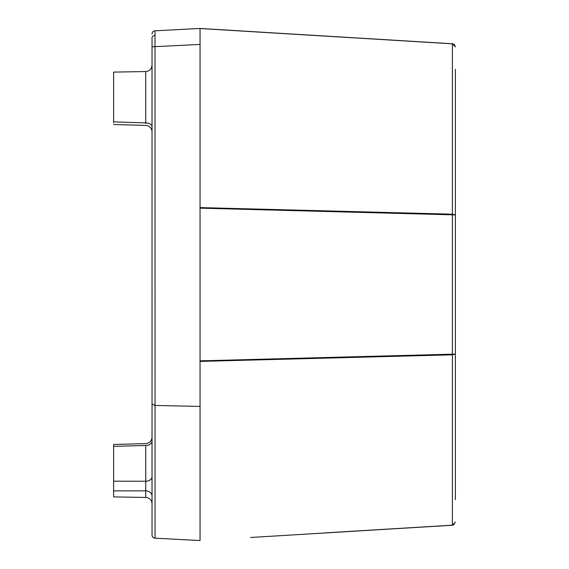 <?xml version="1.0" encoding="UTF-8"?>
<svg xmlns="http://www.w3.org/2000/svg" width="569" height="569" viewBox="0 0 569 569"><rect width="100%" height="100%" fill="white"/><g stroke="black" fill="none" stroke-linecap="round" stroke-linejoin="round"><path stroke-width="0.85" d="M455.378 69.262L455.378 499.738M152.03 62.192L152.03 506.808L152.03 62.192M113.622 122.655L113.622 72.107L145.742 71.552C149.533 71.153 151.631 69.02 152.03 65.15M152.03 503.85A6.401 6.401 0 0 0 145.742 497.448L113.622 496.893L113.622 444.474L145.799 443.614C149.562 443.144 151.638 441.011 152.03 437.22M113.622 481.182L145.742 481.246L145.742 490.848A6.401 5.078 180 0 1 152.03 495.919M113.622 121.894L145.742 122.883A6.401 3.898 180 0 1 152.03 126.78M152.03 37.746L152.03 46.786L152.03 37.746A3.201 2.262 0 0 1 154.996 35.491L155.06 405.455L200.039 406.43L200.039 540.55L155.06 538.196A3.201 3.201 0 0 1 152.03 534.995L152.03 46.786L200.039 44.432L200.039 406.43M152.03 34.005A3.201 3.201 0 0 1 155.06 30.804L154.996 35.491M152.03 506.808L152.03 534.995C152.208 536.851 153.217 537.918 155.06 538.196L155.06 405.455L152.03 404.132M155.06 30.804L200.039 28.45L200.039 44.432L200.039 28.528L325.752 36.153M325.752 532.847L452.391 525.173L455.378 522.058L452.369 525.251L250.502 537.492M200.039 207.593L452.391 214.186L455.378 214.904L200.039 208.147M200.039 28.45L452.391 43.749L455.378 46.943L453.024 43.863M455.378 46.943L452.369 43.749L250.502 31.508M200.039 360.853L455.378 354.096L452.383 354.814L200.039 361.407M452.391 43.749L454.98 45.449M452.704 525.208L455.378 522.058M452.391 214.719L452.391 354.281M145.742 446.117L145.742 445.491L113.622 446.345M152.03 440.968A6.401 4.524 0 0 1 145.742 445.491L145.742 481.246A6.401 4.524 180 0 0 152.03 476.722M145.742 71.552L145.742 123.509M145.742 497.448L145.742 490.848L113.622 490.883M452.391 525.173L452.391 354.814M452.391 214.186L452.391 43.827L200.039 28.528M454.247 44.517L452.568 43.77M452.568 525.23L454.247 524.483M113.622 124.526L145.799 125.386C149.562 125.856 151.638 127.989 152.03 131.78"/></g></svg>
